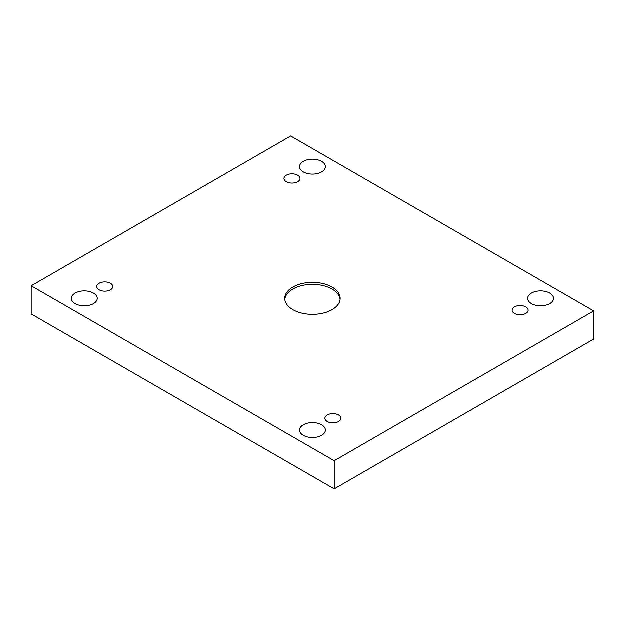 <?xml version="1.0" encoding="UTF-8"?>
<svg xmlns="http://www.w3.org/2000/svg" width="625" height="625" viewBox="0 0 625 625"><rect width="100%" height="100%" fill="white"/><g stroke="black" fill="none" stroke-linecap="round" stroke-linejoin="round"><path stroke-width="0.94" d="M334.266 460.805L593.75 310.992L290.734 136.047L31.25 285.859L334.266 460.805L334.266 488.953L593.75 339.141L593.75 310.992M286.375 175.258A8.008 4.625 180 0 1 295.102 174.258A8.008 4.625 180 0 1 300.039 178.523A8.008 4.625 180 0 1 292.039 183.148A8.008 4.625 180 0 1 284.031 178.523A8.008 4.625 180 0 1 286.375 175.258M99.164 283.344A8.008 4.625 180 0 1 107.891 282.344A8.008 4.625 180 0 1 112.828 286.609A8.008 4.625 180 0 1 104.828 291.234A8.008 4.625 180 0 1 96.82 286.609A8.008 4.625 180 0 1 99.164 283.344M327.305 415.055A8.008 4.625 180 0 1 336.023 414.055A8.008 4.625 180 0 1 340.969 418.32A8.008 4.625 180 0 1 332.961 422.945A8.008 4.625 180 0 1 324.961 418.32A8.008 4.625 180 0 1 327.305 415.055M514.516 306.969A8.008 4.625 180 0 1 523.234 305.969A8.008 4.625 180 0 1 528.18 310.234A8.008 4.625 180 0 1 520.172 314.859A8.008 4.625 180 0 1 512.172 310.234A8.008 4.625 180 0 1 514.516 306.969M531.492 303.703A12.93 7.469 0 0 0 545.586 305.32A12.93 7.469 0 0 0 553.562 298.422A12.93 7.469 0 0 0 540.633 290.961A12.93 7.469 0 0 0 527.703 298.422A12.93 7.469 0 0 0 531.492 303.703M303.359 435.414A12.93 7.469 0 0 0 317.445 437.031A12.93 7.469 0 0 0 325.43 430.133A12.93 7.469 0 0 0 312.5 422.672A12.93 7.469 0 0 0 299.57 430.133A12.93 7.469 0 0 0 303.359 435.414M303.359 171.992A12.93 7.469 0 0 0 317.445 173.609A12.93 7.469 0 0 0 325.43 166.711A12.93 7.469 0 0 0 312.5 159.25A12.93 7.469 0 0 0 299.57 166.711A12.93 7.469 0 0 0 303.359 171.992M75.219 303.703A12.93 7.469 0 0 0 89.312 305.32A12.93 7.469 0 0 0 97.297 298.422A12.93 7.469 0 0 0 84.367 290.961A12.93 7.469 0 0 0 71.438 298.422A12.93 7.469 0 0 0 75.219 303.703M332.094 309.734A27.703 16 180 0 1 301.898 313.203A27.703 16 180 0 1 284.797 298.422A27.703 16 180 0 1 312.5 282.43A27.703 16 180 0 1 340.203 298.422A27.703 16 180 0 1 332.094 309.734M31.25 285.859L31.25 314.008L334.266 488.953M284.852 299.43A27.703 16 180 0 1 312.5 284.438A27.703 16 180 0 1 340.148 299.43"/></g></svg>
